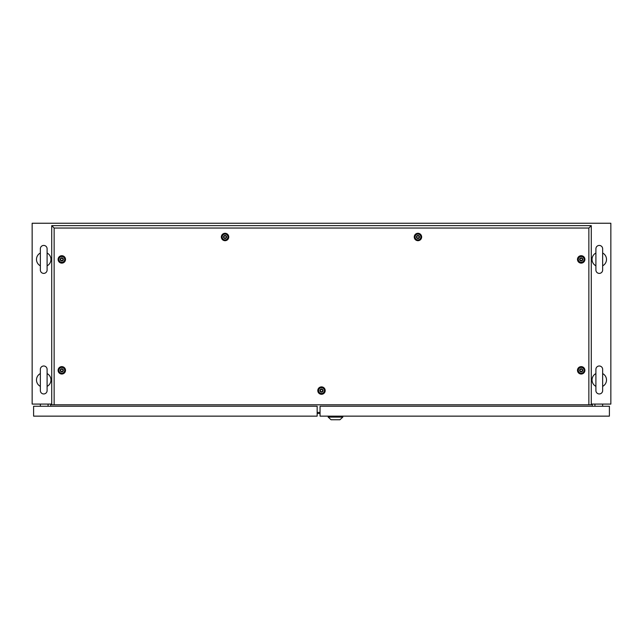 <?xml version="1.0" encoding="UTF-8"?>
<svg xmlns="http://www.w3.org/2000/svg" width="643" height="643" viewBox="0 0 643 643"><rect width="100%" height="100%" fill="white"/><g stroke="black" fill="none" stroke-linecap="round" stroke-linejoin="round"><path stroke-width="0.96" d="M317.16 413.481L320.053 413.481M51.729 404.085L32.15 404.085L32.15 223.242L610.85 223.242L610.85 404.085L591.271 404.085M50.717 406.255L50.717 404.085M592.283 406.255L592.283 404.085M43.724 365.996A3.376 3.376 0 0 0 40.348 369.371L40.348 390.574A3.376 3.376 0 0 0 43.724 393.95A3.376 3.376 0 0 0 47.1 390.574L47.1 369.371A3.376 3.376 0 0 0 43.724 365.996M40.348 386.371A7.234 7.234 0 0 1 40.348 373.575M47.1 373.575A7.234 7.234 0 0 1 47.1 386.371L47.1 390.574M43.724 245.433A3.376 3.376 0 0 0 40.348 248.809L40.348 270.012A3.376 3.376 0 0 0 43.724 273.388A3.376 3.376 0 0 0 47.1 270.012L47.1 248.809A3.376 3.376 0 0 0 43.724 245.433M40.348 265.808A7.234 7.234 0 0 1 40.348 253.012M47.1 253.012A7.234 7.234 0 0 1 47.1 265.808L47.1 270.012M599.276 245.433A3.376 3.376 0 0 0 595.9 248.809L595.9 270.012A3.376 3.376 0 0 0 599.276 273.388A3.376 3.376 0 0 0 602.652 270.012L602.652 248.809A3.376 3.376 0 0 0 599.276 245.433M595.9 265.808A7.234 7.234 0 0 1 595.9 253.012M602.652 253.012A7.234 7.234 0 0 1 602.652 265.808M599.276 365.996A3.376 3.376 0 0 0 595.9 369.371L595.9 390.574A3.376 3.376 0 0 0 599.276 393.95A3.376 3.376 0 0 0 602.652 390.574L602.652 369.371A3.376 3.376 0 0 0 599.276 365.996M595.9 386.371A7.234 7.234 0 0 1 595.9 373.575M602.652 373.575A7.234 7.234 0 0 1 602.652 386.371M594.936 406.255L594.936 404.085M602.652 406.255L602.652 404.085M320.053 406.255L320.053 416.142L609.403 416.142L609.403 406.255L320.053 406.255M328.155 417.106L342.815 417.106L339.922 419.758L331.049 419.758L328.155 417.106L328.155 416.142M342.815 417.106L342.815 416.142M48.064 404.085L48.064 406.255M40.348 404.085L40.348 406.255M317.16 406.255L317.16 416.142L33.597 416.142L33.597 406.255L317.16 406.255M321.5 394.288A3.705 3.705 0 0 1 317.795 390.582A3.705 3.705 0 0 1 321.5 386.877A3.705 3.705 0 0 1 325.205 390.582A3.705 3.705 0 0 1 321.5 394.288M321.5 393.58A2.998 2.998 0 0 1 318.502 390.582A2.998 2.998 0 0 1 321.5 387.584A2.998 2.998 0 0 1 324.498 390.582A2.998 2.998 0 0 1 321.5 393.58M61.808 374.033A3.705 3.705 0 0 1 58.103 370.328A3.705 3.705 0 0 1 61.808 366.623A3.705 3.705 0 0 1 65.514 370.328A3.705 3.705 0 0 1 61.808 374.033M61.808 373.326A2.998 2.998 0 0 1 58.81 370.328A2.998 2.998 0 0 1 61.808 367.33A2.998 2.998 0 0 1 64.806 370.328A2.998 2.998 0 0 1 61.808 373.326M61.808 263.116A3.705 3.705 0 0 1 58.103 259.41A3.705 3.705 0 0 1 61.808 255.705A3.705 3.705 0 0 1 65.514 259.41A3.705 3.705 0 0 1 61.808 263.116M61.808 262.408A2.998 2.998 0 0 1 58.81 259.41A2.998 2.998 0 0 1 61.808 256.412A2.998 2.998 0 0 1 64.806 259.41A2.998 2.998 0 0 1 61.808 262.408M225.05 240.691A3.705 3.705 0 0 1 221.345 236.986A3.705 3.705 0 0 1 225.05 233.28A3.705 3.705 0 0 1 228.755 236.986A3.705 3.705 0 0 1 225.05 240.691M225.05 239.984A2.998 2.998 0 0 1 222.052 236.986A2.998 2.998 0 0 1 225.05 233.988A2.998 2.998 0 0 1 228.048 236.986A2.998 2.998 0 0 1 225.05 239.984M417.95 240.691A3.705 3.705 0 0 1 414.245 236.986A3.705 3.705 0 0 1 417.95 233.28A3.705 3.705 0 0 1 421.655 236.986A3.705 3.705 0 0 1 417.95 240.691M417.95 239.984A2.998 2.998 0 0 1 414.952 236.986A2.998 2.998 0 0 1 417.95 233.988A2.998 2.998 0 0 1 420.948 236.986A2.998 2.998 0 0 1 417.95 239.984M581.192 263.116A3.705 3.705 0 0 1 577.486 259.41A3.705 3.705 0 0 1 581.192 255.705A3.705 3.705 0 0 1 584.897 259.41A3.705 3.705 0 0 1 581.192 263.116M581.192 262.408A2.998 2.998 0 0 1 578.194 259.41A2.998 2.998 0 0 1 581.192 256.412A2.998 2.998 0 0 1 584.19 259.41A2.998 2.998 0 0 1 581.192 262.408M581.192 374.033A3.705 3.705 0 0 1 577.486 370.328A3.705 3.705 0 0 1 581.192 366.623A3.705 3.705 0 0 1 584.897 370.328A3.705 3.705 0 0 1 581.192 374.033M581.192 373.326A2.998 2.998 0 0 1 578.194 370.328A2.998 2.998 0 0 1 581.192 367.33A2.998 2.998 0 0 1 584.19 370.328A2.998 2.998 0 0 1 581.192 373.326M588.859 404.809L588.859 228.04L54.141 228.04L54.141 404.809L591.271 404.809L591.271 225.629L51.729 225.629L51.729 404.809L54.141 404.809M588.859 228.04L591.271 225.629M54.141 228.04L51.729 225.629M580.516 371.493C582.301 371.485 582.751 370.706 581.867 369.162C580.082 369.17 579.632 369.95 580.516 371.493M581.192 368.785A1.543 1.543 0 0 1 582.735 370.328A1.543 1.543 0 0 1 581.192 371.871A1.543 1.543 0 0 1 579.648 370.328A1.543 1.543 0 0 1 581.192 368.785M581.192 367.434A2.893 2.893 0 0 1 584.085 370.328A2.893 2.893 0 0 1 581.192 373.221A2.893 2.893 0 0 1 578.298 370.328A2.893 2.893 0 0 1 581.192 367.434M580.516 260.576C582.301 260.568 582.751 259.788 581.867 258.245C580.082 258.253 579.632 259.033 580.516 260.576M581.192 257.867A1.543 1.543 0 0 1 582.735 259.41A1.543 1.543 0 0 1 581.192 260.954A1.543 1.543 0 0 1 579.648 259.41A1.543 1.543 0 0 1 581.192 257.867M581.192 256.517A2.893 2.893 0 0 1 584.085 259.41A2.893 2.893 0 0 1 581.192 262.304A2.893 2.893 0 0 1 578.298 259.41A2.893 2.893 0 0 1 581.192 256.517M417.275 238.151C419.059 238.143 419.509 237.363 418.625 235.82C416.841 235.828 416.391 236.608 417.275 238.151M417.95 235.442A1.543 1.543 0 0 1 419.493 236.986A1.543 1.543 0 0 1 417.95 238.529A1.543 1.543 0 0 1 416.407 236.986A1.543 1.543 0 0 1 417.95 235.442M417.95 234.092A2.893 2.893 0 0 1 420.844 236.986A2.893 2.893 0 0 1 417.95 239.879A2.893 2.893 0 0 1 415.056 236.986A2.893 2.893 0 0 1 417.95 234.092M224.375 238.151C226.159 238.143 226.609 237.363 225.725 235.82C223.941 235.828 223.491 236.608 224.375 238.151M225.05 235.442A1.543 1.543 0 0 1 226.593 236.986A1.543 1.543 0 0 1 225.05 238.529A1.543 1.543 0 0 1 223.507 236.986A1.543 1.543 0 0 1 225.05 235.442M225.05 234.092A2.893 2.893 0 0 1 227.944 236.986A2.893 2.893 0 0 1 225.05 239.879A2.893 2.893 0 0 1 222.156 236.986A2.893 2.893 0 0 1 225.05 234.092M61.133 260.576C62.918 260.568 63.368 259.788 62.484 258.245C60.699 258.253 60.249 259.033 61.133 260.576M61.808 257.867A1.543 1.543 0 0 1 63.352 259.41A1.543 1.543 0 0 1 61.808 260.954A1.543 1.543 0 0 1 60.265 259.41A1.543 1.543 0 0 1 61.808 257.867M61.808 256.517A2.893 2.893 0 0 1 64.702 259.41A2.893 2.893 0 0 1 61.808 262.304A2.893 2.893 0 0 1 58.915 259.41A2.893 2.893 0 0 1 61.808 256.517M61.133 371.493C62.918 371.485 63.368 370.706 62.484 369.162C60.699 369.17 60.249 369.95 61.133 371.493M61.808 368.785A1.543 1.543 0 0 1 63.352 370.328A1.543 1.543 0 0 1 61.808 371.871A1.543 1.543 0 0 1 60.265 370.328A1.543 1.543 0 0 1 61.808 368.785M61.808 367.434A2.893 2.893 0 0 1 64.702 370.328A2.893 2.893 0 0 1 61.808 373.221A2.893 2.893 0 0 1 58.915 370.328A2.893 2.893 0 0 1 61.808 367.434M320.825 391.748C322.609 391.74 323.059 390.96 322.175 389.417C320.391 389.425 319.941 390.205 320.825 391.748M321.5 389.039A1.543 1.543 0 0 1 323.043 390.582A1.543 1.543 0 0 1 321.5 392.126A1.543 1.543 0 0 1 319.957 390.582A1.543 1.543 0 0 1 321.5 389.039M321.5 387.689A2.893 2.893 0 0 1 324.394 390.582A2.893 2.893 0 0 1 321.5 393.476A2.893 2.893 0 0 1 318.606 390.582A2.893 2.893 0 0 1 321.5 387.689M317.16 412.388L320.053 412.388"/></g></svg>
